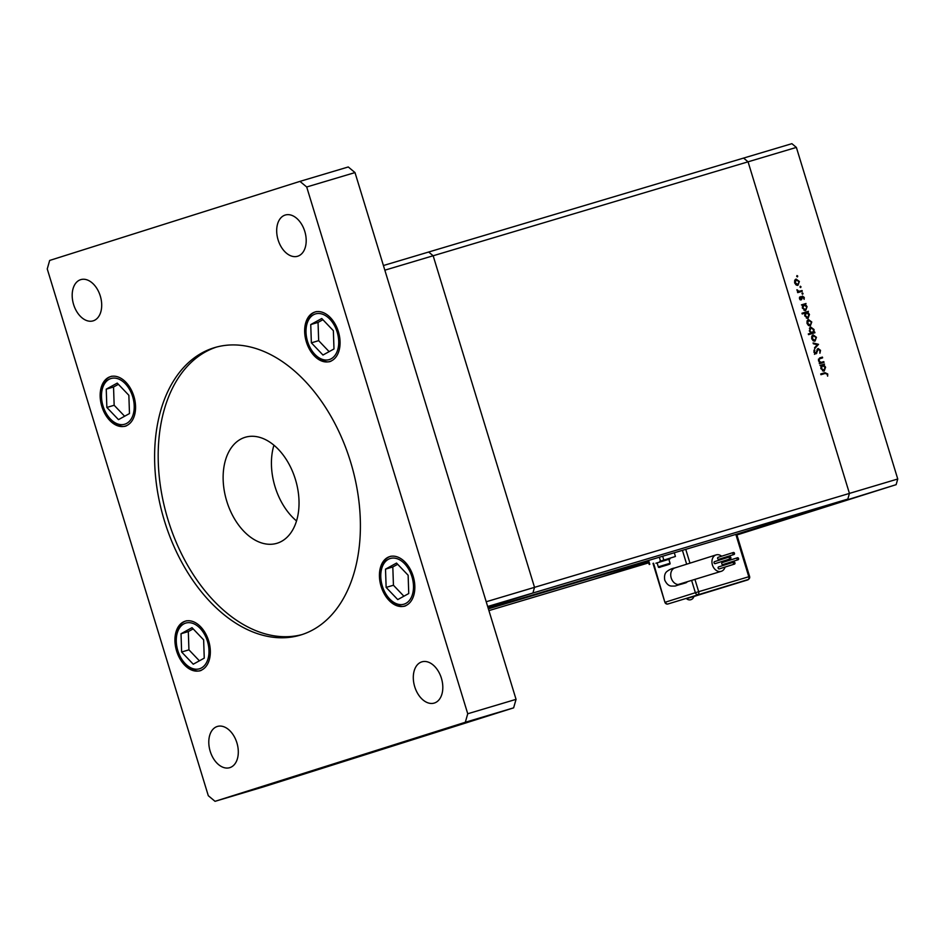 <?xml version="1.0" encoding="UTF-8"?>
<svg xmlns="http://www.w3.org/2000/svg" width="945" height="945" viewBox="0 0 945 945"><rect width="100%" height="100%" fill="white"/><g stroke="black" fill="none" stroke-linecap="round" stroke-linejoin="round"><path stroke-width="1.42" d="M488.211 608.273L738.328 533.665L847.83 499.078L849.437 493.408L748.062 161.819L743.573 158.087L748.062 161.819L849.437 493.408L847.83 499.078L532.909 593.011L487.892 607.233L532.909 593.011L534.527 587.341L433.153 255.764L428.664 252.02L383.422 265.521M487.667 606.501L532.909 593.011L534.527 587.341L486.214 601.752L384.839 270.175L433.153 255.764L428.664 252.02L791.886 143.675L796.375 147.408L897.75 478.997L896.132 484.667L736.911 534.964M823.804 361.651L824.028 362.384L819.445 363.754L820.047 362.762L818.441 360.742L820.071 357.801L822.41 357.104L822.634 357.848L819.469 358.887L819.043 360.707L820.886 362.396L823.804 361.651L822.268 362.124L822.493 362.845M820.484 358.486L818.382 359.23M818.098 348.492L820.52 350.335L819.917 353.253L819.87 350.524L818.323 349.237L815.996 353.843L813.917 352.249L814.306 349.744L814.59 352.142L815.748 353.111L818.098 348.492M818.512 344.334L814.803 348.551L814.555 347.76L817.283 344.76L813.338 343.756L813.09 342.964L818.512 344.334L817.212 344.748M815.039 341.11L813.161 340.779L811.708 338.712L811.767 336.196L813.137 334.884L816.445 337.294L815.039 341.11M810.361 325.812L808.483 325.47L807.03 323.403L807.077 320.898L808.459 319.587L811.767 321.997L810.361 325.812M802.518 305.353L801.443 304.869L806.026 303.499L805.459 304.479L807.077 306.676L805.66 310.515L802.34 308.07L802.518 305.353M797.734 276.094L797.415 276.932L796.694 276.412L797.001 275.562L797.734 276.094L796.694 276.424M897.75 478.997L534.527 587.341L433.153 255.764L796.375 147.408M797.97 285.296L796.103 284.953L794.639 282.886L794.698 280.382L796.068 279.07L799.375 281.468L797.97 285.296M800.994 286.748L800.675 287.599L800.261 286.229L800.994 286.748L799.954 287.079M802.057 290.528L802.281 291.261L797.71 292.631L798.147 291.686L796.907 289.761L798.903 291.32L802.057 290.528L800.533 291.001L800.746 291.721M803.026 293.399L802.707 294.238L801.974 293.718L802.293 292.867L803.026 293.399L801.986 293.73M801.147 299.896L799.482 298.726L799.659 296.99L800.899 299.163L802.399 296.068L804.254 297.427L804.16 299.341L802.648 296.801L801.147 299.896M804.951 313.149L802.21 313.964L801.986 313.232L808.412 311.307L807.845 312.287L809.463 314.484L808.046 318.335L804.727 315.878L804.951 313.149M813.893 332.25L814.956 332.734L808.542 334.648L808.306 333.916L810.987 333.112L809.322 330.927L810.739 327.076L814.07 329.545L813.893 332.25L812.357 332.734L814.732 331.99M821.04 365.928L819.965 365.443L824.536 364.073L823.981 365.042L825.599 367.239L824.182 371.09L820.851 368.633L821.04 365.928L822.493 365.491L821.418 368.455L823.957 370.345L823.402 371.161M827.088 374.114L825.127 373.452L820.957 374.704L820.732 373.96L824.961 372.696L827.737 373.96L827.631 376.169L827.088 374.114M743.42 532.224L747.625 530.96L743.42 532.224M746.349 531.338L745.629 531.586M648.719 562.818L594.488 579.108L648.483 562.051L594.488 579.108L488.919 610.6M693.843 596.508L747.979 579.58A2.457 1.866 -107.5 0 0 748.003 579.568A2.457 2.457 0 0 0 749.609 576.509L736.663 534.161L896.132 484.667M757.536 527.794L761.918 526.448L757.536 527.794M756.449 528.101L757.181 527.877M756.047 528.302L750.991 529.814L756.047 528.302M735.848 534.598L736.71 534.315M736.71 534.303L742.557 532.567L736.143 534.551M741.282 532.945L740.561 533.181M795.324 279.472L796.281 279.814M796.233 285.036L797.745 284.551L799.375 281.468M794.769 280.287L796.304 279.803L795.206 282.72L797.745 284.551L797.178 285.366M798.82 281.645L796.304 279.803M797.486 291.899L798.147 291.686M796.907 290.209L797.521 290.02M797.982 291.615L798.903 291.32M797.379 291.804L798.986 291.462M799.458 297.616L800.214 297.38M799.895 299.482L800.899 299.163M800.864 296.541L802.73 297.911M801.561 297.132L802.648 296.801M801.525 297.368L802.27 297.132M801.384 298.396L802.081 298.183M800.545 298.667L800.238 299.884M800.38 299.849L801.773 299.4M801.454 304.892L806.026 303.499M804.502 303.983L804.715 304.715M804.23 304.869L805.459 304.479M803.947 310.255L805.435 309.783L807.077 306.676M802.506 305.389L803.971 304.916L802.896 307.881L805.435 309.783L804.88 310.586M806.51 306.818L803.971 304.916M801.998 313.256L808.412 311.307M806.888 311.791L807.113 312.523M806.617 312.677L807.845 312.287M807.845 317.579L807.266 318.394M806.357 312.724L805.282 315.701L807.821 317.591L808.896 314.626L806.357 312.724L804.927 313.185M806.333 318.063L807.821 317.591M807.703 320.001L808.66 320.331L807.585 323.249L810.137 325.068L809.57 325.895M808.613 325.553L810.137 325.068L811.767 321.997M811.2 322.162L808.684 320.331L807.113 320.827M813.208 332.475L813.421 333.195M808.318 333.939L810.987 333.112M809.995 327.49L810.928 327.832M810.656 333.219L812.44 332.675L814.07 329.545M813.515 329.71L810.975 327.82L809.416 328.317M809.333 330.951L812.44 332.675M810.975 327.82L809.9 330.785M812.381 335.298L813.338 335.629L812.263 338.546L814.814 340.377L814.247 341.192M813.291 340.85L814.814 340.377L816.445 337.294M811.838 336.113L813.361 335.629L815.878 337.471M817.177 344.878L818.535 344.441M819.882 350.536L820.52 350.335M817.071 349.626L818.323 349.237M816.941 349.981L817.791 349.709M815.429 353.206L816.811 353.099M815.287 353.572L814.472 354.328M813.917 350.607L814.897 350.288M813.952 352.343L814.59 352.142M814.649 353.454L815.748 353.111M817.413 349L818.016 349.331M819.232 363.022L820.047 362.762M819.563 357.99L822.41 357.104M820.886 357.588L821.11 358.309M818.961 358.97L820.083 358.616M819.929 362.691L820.886 362.396M819.35 362.868L822.268 362.124M819.976 365.467L824.536 364.073M823.012 364.557L823.237 365.278M822.741 365.431L823.981 365.042M822.469 370.818L823.957 370.345L825.032 367.381L822.493 365.491M820.744 373.984L825.564 373.334M827.099 374.161L827.737 373.96M488.376 608.828L648.211 561.153M686.401 598.492L693.902 596.201A4.359 4.359 0 0 1 686.401 598.492M733.414 563.314A1.039 0.791 72.5 0 0 734.938 562.866A1.039 0.791 72.5 0 0 733.414 563.314M733.863 562.086L718.602 566.917A1.039 0.791 72.5 0 0 719.228 568.902L734.489 564.082M737.029 558.979A1.039 0.791 72.5 0 0 738.553 558.53A1.039 0.791 72.5 0 0 737.029 558.979M737.478 557.763L722.216 562.582A1.039 0.791 72.5 0 0 722.842 564.578L738.104 559.759M732.942 553.711A1.039 0.791 72.5 0 0 734.466 553.262A1.039 0.791 72.5 0 0 732.942 553.711M733.391 552.494L718.129 557.314A1.039 0.791 72.5 0 0 718.755 559.31L734.017 554.479M729.327 558.046A1.039 0.791 72.5 0 0 730.851 557.597A1.039 0.791 72.5 0 0 729.327 558.046M729.776 556.818L714.514 561.649A1.039 0.791 72.5 0 0 715.152 563.633L730.402 558.814M721.637 556.203A8.611 6.532 72.5 0 0 716.168 554.88A8.611 6.532 72.5 0 0 716.086 554.904A8.611 6.532 72.5 0 0 712.435 565.027A8.611 6.532 72.5 0 0 721.2 571.335A8.611 6.532 72.5 0 0 721.271 571.312A8.611 6.532 72.5 0 0 725.075 567.059M685.562 582.911A8.611 5.599 -106.6 0 0 685.621 582.888A8.611 5.599 -106.6 0 0 685.68 582.876A8.611 5.599 -106.6 0 0 686.98 582.144M668.847 559.298L657.082 562.901M670.017 558.908L655.901 563.22M670.052 563.267L668.836 559.275L666.768 559.865L657.082 562.866L658.299 566.858C658.429 567.638 659.338 567.626 661.028 566.835L667.749 564.708L661.039 566.835C672.367 563.444 669.698 564.212 670.052 563.267L658.299 566.858M659.811 561.306L665.693 559.511M725.429 564.756A8.611 6.532 72.5 0 0 725.406 563.763M725.063 561.684A8.611 6.532 72.5 0 0 724.732 560.609M723.811 558.708A8.611 6.532 72.5 0 0 723.256 557.881M659.823 561.354L675.427 556.463L674.293 552.766M675.427 556.463L665.705 559.534M666.461 565.157L661.831 566.563L666.449 565.134M695 579.616L698.686 591.688L748.794 576.745A2.457 1.595 73.4 0 1 747.979 579.58L667.973 603.973A2.457 1.866 -107.5 0 1 665.457 602.154L695.378 592.704L691.693 580.667M748.05 579.817L686.59 598.681M697.953 594.759L697.882 594.523A2.457 1.595 -106.6 0 0 698.686 591.688L695.378 592.704A2.457 1.866 -107.5 0 0 697.882 594.523M350.595 461.94A150.007 97.618 -106.6 0 0 214.621 347.606A150.007 97.618 -106.6 0 0 164.406 520.766A150.007 97.618 -106.6 0 0 300.38 635.099A150.007 97.618 -106.6 0 0 350.595 461.94M216.417 347.098A150.007 97.618 -106.6 0 0 167.986 519.691A150.007 97.618 -106.6 0 0 302.164 634.544M278.09 239.865A21.522 13.998 73.4 0 1 285.296 215.023A21.522 13.998 73.4 0 1 304.798 231.43A21.522 13.998 73.4 0 1 297.592 256.26A21.522 13.998 73.4 0 1 278.09 239.865M176.609 650.999A25.822 16.809 73.4 0 1 185.255 621.196A25.822 16.809 73.4 0 1 208.656 640.875A25.822 16.809 73.4 0 1 200.009 670.678A25.822 16.809 73.4 0 1 176.609 650.999M381.107 586.396A25.822 16.809 73.4 0 1 389.753 556.593A25.822 16.809 73.4 0 1 413.166 576.273A25.822 16.809 73.4 0 1 404.519 606.076A25.822 16.809 73.4 0 1 381.107 586.396M306.334 341.83A25.822 16.809 73.4 0 1 314.98 312.027A25.822 16.809 73.4 0 1 338.393 331.707A25.822 16.809 73.4 0 1 329.746 361.51A25.822 16.809 73.4 0 1 306.334 341.83M101.836 406.433A25.822 16.809 73.4 0 1 110.482 376.63A25.822 16.809 73.4 0 1 133.883 396.309A25.822 16.809 73.4 0 1 125.236 426.112A25.822 16.809 73.4 0 1 101.836 406.433M210.192 751.275A21.522 13.998 73.4 0 1 217.397 726.445A21.522 13.998 73.4 0 1 236.9 742.841A21.522 13.998 73.4 0 1 229.694 767.683A21.522 13.998 73.4 0 1 210.192 751.275M414.701 686.672A21.522 13.998 73.4 0 1 421.895 661.843A21.522 13.998 73.4 0 1 441.409 678.238A21.522 13.998 73.4 0 1 434.204 703.08A21.522 13.998 73.4 0 1 414.701 686.672M73.592 304.467A21.522 13.998 73.4 0 1 80.797 279.625A21.522 13.998 73.4 0 1 100.3 296.033A21.522 13.998 73.4 0 1 93.094 320.863A21.522 13.998 73.4 0 1 73.592 304.467M296.529 520.943A55.33 36.005 73.4 0 1 275.042 486.722A55.33 36.005 73.4 0 1 273.932 445.213M226.741 501.133A55.33 36.005 73.4 0 1 245.263 437.263A55.33 36.005 73.4 0 1 295.419 479.434A55.33 36.005 73.4 0 1 276.897 543.304A55.33 36.005 73.4 0 1 226.741 501.133M299.955 181.381L348.268 166.97L355.001 172.581L516.053 699.347L513.631 707.852L263.348 786.913L215.035 801.325L208.302 795.714L47.25 268.947L49.672 260.442L299.955 181.381L306.7 186.992L467.74 713.758L465.318 722.264L215.035 801.325M355.001 172.581L306.7 186.992M516.053 699.347L467.74 713.758M513.631 707.852L465.318 722.264M204.25 658.133L203.636 639.859L192.012 627.669L181.015 633.752L181.629 652.015L193.252 664.205L204.25 658.133M193.17 628.886L188.315 631.567L188.929 649.841L199.395 660.815M188.929 649.841L181.629 652.015M188.315 631.567L181.015 633.752M129.477 413.556L128.863 395.293L117.239 383.103L106.242 389.175L106.856 407.449L118.479 419.639L129.477 413.556M118.397 384.32L113.542 387.001L114.156 405.263L124.622 416.237M114.156 405.263L106.856 407.449M113.542 387.001L106.242 389.175M408.748 593.531L408.134 575.257L396.522 563.066L385.513 569.15L386.139 587.412L397.75 599.602L408.748 593.531M397.68 564.283L392.813 566.965L393.439 585.238L403.893 596.212M393.439 585.238L386.139 587.412M392.813 566.965L385.513 569.15M333.987 348.953L333.361 330.691L321.749 318.5L310.74 324.572L311.366 342.846L322.977 355.036L333.987 348.953M322.906 319.717L318.04 322.399L318.666 340.661L329.12 351.635M318.666 340.661L311.366 342.846M318.04 322.399L310.74 324.572M816.539 351.717L817.248 351.493M820.614 362.62L822.15 362.136M823.438 373.18L824.961 372.696M674.954 567.898A8.611 6.532 72.5 0 0 674.884 567.921A8.611 6.532 72.5 0 0 671.21 577.997A8.611 6.532 72.5 0 0 679.987 584.353A8.611 6.532 72.5 0 0 680.069 584.329A8.611 6.532 72.5 0 0 680.14 584.305M716.086 554.904L674.884 567.921C671.93 568.441 669.273 569.646 666.898 571.512C664.843 573.119 664.122 575.989 664.748 580.124C666.544 583.904 668.741 585.876 671.352 586.065C677.435 586.113 673.277 586.219 682.042 583.963A8.611 5.599 -106.6 0 0 682.101 583.939A8.611 5.599 -106.6 0 0 683.282 583.325M653.562 563.22L664.902 602.343A2.457 2.457 0 0 0 667.95 603.973L667.973 603.973M686.661 564.2L682.42 550.344M749.609 576.509L748.794 576.745L735.848 534.409M685.751 549.352L689.968 563.149M663.792 559.924L662.658 556.239M660.472 560.94L659.338 557.231M649.794 564.319L648.601 560.432M185.125 663.532A23.849 15.522 -106.6 0 0 207.168 661.193A23.849 15.522 -106.6 0 0 200.139 628.354A23.849 15.522 -106.6 0 0 178.085 630.681A23.849 15.522 -106.6 0 0 185.125 663.532M110.352 418.954A23.849 15.522 -106.6 0 0 132.406 416.627A23.849 15.522 -106.6 0 0 125.366 383.776A23.849 15.522 -106.6 0 0 103.312 386.115A23.849 15.522 -106.6 0 0 110.352 418.954M389.635 598.929A23.849 15.522 -106.6 0 0 411.677 596.59A23.849 15.522 -106.6 0 0 404.637 563.752A23.849 15.522 -106.6 0 0 382.595 566.079A23.849 15.522 -106.6 0 0 389.635 598.929M314.862 354.351A23.849 15.522 -106.6 0 0 336.904 352.024A23.849 15.522 -106.6 0 0 329.864 319.174A23.849 15.522 -106.6 0 0 307.822 321.513A23.849 15.522 -106.6 0 0 314.862 354.351M820.236 358.568L818.713 359.053M678.073 584.542L721.271 571.312M649.227 564.508L648.034 560.598M682.042 583.963L685.621 582.888M652.995 563.397L664.902 602.343M186.685 620.77C172.628 624.22 172.415 652.074 185.137 664.465C192.225 670.348 197.659 672.273 201.439 670.253M111.912 376.193C97.855 379.642 97.642 407.496 110.364 419.887C117.452 425.77 122.885 427.707 126.665 425.687M391.183 556.168C377.126 559.617 376.925 587.471 389.635 599.862C396.723 605.745 402.157 607.67 405.948 605.65M316.41 311.59C302.353 315.039 302.152 342.893 314.862 355.285C321.95 361.167 327.383 363.104 331.175 361.084"/></g></svg>
